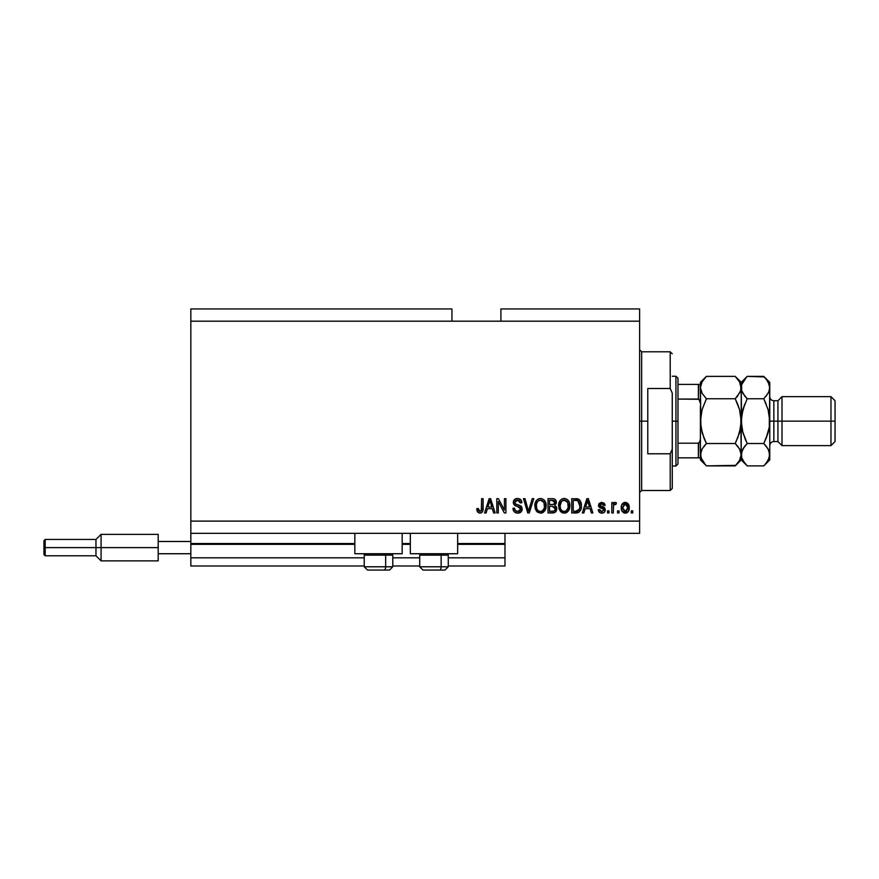 <?xml version="1.0" encoding="UTF-8"?>
<svg xmlns="http://www.w3.org/2000/svg" width="879" height="879" viewBox="0 0 879 879"><rect width="100%" height="100%" fill="white"/><g stroke="black" fill="none" stroke-linecap="round" stroke-linejoin="round"><path stroke-width="1.32" d="M504.986 565.977L448.268 565.977L504.986 565.977L504.986 557.813L448.268 557.813L504.986 557.813L504.986 544.354L457.651 544.354L504.986 544.354L504.986 565.977M419.712 565.977L392.781 565.977L419.712 565.977M364.225 565.977L190.831 565.977L364.225 565.977M419.712 557.813L392.781 557.813L419.712 557.813M364.225 557.813L190.831 557.813L190.831 565.977L190.831 557.813L364.225 557.813M410.328 544.354L402.164 544.354L410.328 544.354M354.841 544.354L190.831 544.354L190.831 557.813L190.831 543.541L354.841 543.541L190.831 543.541L190.831 544.354L354.841 544.354M504.986 543.541L504.986 544.354L504.986 543.541L457.651 543.541L504.986 543.541L504.986 533.333L504.986 543.541M410.328 543.541L402.164 543.541L410.328 543.541M190.831 533.333L190.831 543.541L190.831 533.333L639.626 533.333L190.831 533.333L190.831 521.104L639.626 521.104L639.626 321.187L451.949 321.187L451.949 308.947L190.831 308.947L451.949 308.947L451.949 321.187L190.831 321.187L639.626 321.187L639.626 308.947L500.898 308.947L639.626 308.947L639.626 521.104L190.831 521.104L190.831 533.333M354.841 553.737L354.841 533.333L354.841 553.737L402.164 553.737L402.164 533.333L402.164 553.737L354.841 553.737M457.651 553.737L457.651 533.333L457.651 553.737L410.328 553.737L457.651 553.737M410.328 533.333L410.328 553.737L410.328 533.333M190.831 308.947L190.831 521.104L190.831 308.947M498.305 512.94L498.305 501.568L498.305 512.94L496.822 512.94L496.822 498.657L498.404 498.657L504.425 510.04L504.425 498.657L505.908 498.657L505.908 512.94L504.326 512.94L498.305 501.568L504.326 512.94L505.908 512.94L505.908 498.657L504.425 498.657L504.425 510.04L498.404 498.657L496.822 498.657L496.822 512.94L498.305 512.94L496.822 512.94L496.822 498.657L498.404 498.657M518.16 513.105L517.731 513.127C520.467 513.05 521.961 511.655 522.225 508.963L520.917 512.05L517.731 513.127L514.259 511.798L512.984 508.776L514.446 508.117L515.193 510.292L517.522 511.435L519.577 511.073L520.698 509.545L520.027 507.392L515.072 505.524L513.6 503.854L513.479 501.195L515.16 499.03L518.324 498.536L521.071 500.14L521.862 502.744L520.379 502.92L519.588 500.876L517.522 500.14L515.27 501.019L514.83 502.81L515.786 504.227L520.95 506.106L522.225 508.963L520.027 505.557L515.281 503.865L514.808 502.425L517.522 500.14L520.379 502.92L521.862 502.744C521.654 500.03 520.192 498.602 517.467 498.47C514.929 498.569 513.545 499.876 513.325 502.381C513.567 504.623 514.852 505.93 517.182 506.304L520.742 509.007L517.863 511.457C515.775 511.325 514.633 510.216 514.446 508.117L512.962 508.304C513.138 511.325 514.731 512.94 517.731 513.127L517.259 513.105M529.07 509.018L532.245 498.657L533.784 498.657L529.29 512.94L527.752 512.94L523.488 498.657L525.016 498.657L528.444 511.27L532.245 498.657L533.784 498.657L532.245 498.657L528.444 511.27L525.016 498.657L523.488 498.657L527.752 512.94L529.29 512.94L527.752 512.94L523.488 498.657L525.016 498.657L528.125 509.985M540.497 513.127L537.102 511.82L535.179 508.556L535.102 503.37L536.476 500.404L538.574 498.832L541.794 498.635L544.156 500.008L545.727 502.711L546.134 506.491L545.387 509.776L543.398 512.248L540.497 513.127L544.694 510.941L546.156 505.81C546.255 501.656 544.376 499.217 540.508 498.47C536.553 499.239 534.674 501.744 534.839 505.985L536.289 510.886L540.497 513.127M564.23 513.127L560.835 511.82L558.912 508.556L558.835 503.37L560.22 500.404L562.307 498.832L565.527 498.635L567.9 500.008L569.46 502.711L569.878 506.491L569.12 509.776L567.131 512.248L564.23 513.127L568.438 510.941L569.889 505.81C569.999 501.656 568.12 499.217 564.241 498.47C560.297 499.239 558.407 501.744 558.583 505.985L560.022 510.886L564.23 513.127M619.036 510.897L619.036 512.94L617.552 512.94L617.552 510.897L619.036 510.897L617.552 510.897L617.552 512.94L619.036 512.94L617.552 512.94L617.552 510.897L619.036 510.897L619.036 512.94L619.036 510.897M629.232 507.644L628.43 511.325L626.2 513.017L623.453 512.655L621.695 510.523L621.585 505.26L624.31 502.48L627.771 503.381L629.232 507.644C629.353 504.656 628.024 502.898 625.244 502.37C622.431 502.909 621.101 504.7 621.266 507.743C621.112 510.787 622.442 512.578 625.244 513.127C628.1 512.567 629.43 510.732 629.232 507.644M477.517 511.93L479.879 513.127L477.517 511.93L476.792 508.677L478.275 508.491L479.253 511.292L481.329 510.611L481.615 498.657L483.098 498.657L482.879 510.633L482.099 512.237L479.879 513.127C482.307 512.644 483.384 511.051 483.098 508.348L483.098 498.657L481.615 498.657L481.417 510.38L479.945 511.457L478.275 508.491L476.792 508.677L477.649 512.116L479.549 513.116M583.865 512.94L585.106 508.677L583.865 512.94L582.316 512.94L586.875 498.657L588.326 498.657L592.885 512.94L591.347 512.94L590.095 508.677L585.106 508.677L590.095 508.677L591.347 512.94L592.885 512.94L588.326 498.657L586.875 498.657L582.316 512.94L583.865 512.94L582.316 512.94L586.875 498.657L588.326 498.657L592.885 512.94L591.347 512.94M605.312 509.776L604.763 511.721L603.148 512.929L600.467 512.929L598.775 511.457L598.269 509.787L599.753 509.6L601.489 511.611L603.796 510.38L603.488 509.084L599.632 507.568L598.522 505.985L598.984 503.568L601.434 502.37L604.093 503.118L605.126 505.337L603.642 505.524L603.093 504.271L601.478 503.865L600.104 504.524L600.06 505.612L604.4 507.513L605.312 509.776L599.939 505.117L601.796 503.854L603.642 505.524L605.126 505.337L601.741 502.37L598.456 505.326L603.829 510.029L601.906 511.644L599.753 509.6L598.269 509.787C598.533 511.908 599.709 513.017 601.807 513.127C603.983 513.039 605.148 511.93 605.312 509.776L605.301 509.457M609.026 510.897L609.026 512.94L607.543 512.94L607.543 510.897L609.026 510.897L607.543 510.897L607.543 512.94L609.026 512.94L607.543 512.94L607.543 510.897L609.026 510.897L609.026 512.94L609.026 510.897M615.234 502.381L616.443 502.92L615.882 504.403L614.882 504.227L613.553 505.436L613.289 512.94L611.806 512.94L611.806 502.557L613.289 502.557L613.289 504.216L614.707 502.414L616.443 502.92L615.882 504.403L613.773 504.898L613.289 507.557L613.553 505.436L614.882 504.227L615.882 504.403L616.443 502.92L615.036 502.37L613.289 504.216L613.289 502.557L611.806 502.557L611.806 512.94L613.289 512.94L611.806 512.94L611.806 502.557L613.289 502.557M632.759 510.897L632.759 512.94L631.276 512.94L631.276 510.897L632.759 510.897L631.276 510.897L631.276 512.94L632.759 512.94L631.276 512.94L631.276 510.897L632.759 510.897L632.759 512.94L632.759 510.897M577.14 512.853L575.954 512.94C579.832 512.358 581.645 509.952 581.393 505.722L580.81 509.512L578.942 512.182L571.746 512.94L571.746 498.657L578.942 499.371L580.733 501.766L581.393 505.722C581.623 502.678 580.503 500.415 578.041 498.92L571.746 498.657L571.746 512.94L575.954 512.94L571.746 512.94L571.746 498.657M552.836 512.929L552.408 512.94C555.165 512.918 556.605 511.523 556.726 508.743L554.913 512.435L548.013 512.94L548.013 498.657L553.561 498.745L555.231 499.547L556.33 502.689L554.759 505.238L556.286 506.678L556.726 508.743L554.759 505.238L556.352 502.25C556.143 499.865 554.836 498.679 552.441 498.657L548.013 498.657L548.013 512.94L552.408 512.94L548.013 512.94L548.013 498.657L552.441 498.657M486.131 512.94L487.373 508.677L486.131 512.94L484.582 512.94L489.142 498.657L490.592 498.657L495.152 512.94L493.613 512.94L492.361 508.677L487.373 508.677L492.361 508.677L493.613 512.94L495.152 512.94L490.592 498.657L489.142 498.657L484.582 512.94L486.131 512.94L484.582 512.94L489.142 498.657L490.592 498.657L495.152 512.94L493.613 512.94M639.626 533.333L639.626 521.104L639.626 533.333M500.898 308.947L500.898 321.187L500.898 308.947M477.066 510.886L476.836 509.578M476.792 508.677L478.308 508.963M478.352 509.435L478.791 510.875M479.945 511.457L481.549 509.71M481.055 510.996L481.615 508.469M481.615 498.657L483.098 498.657L483.098 508.348M482.56 511.567L482.956 510.227M482.879 510.622L482.329 511.952M482.099 512.237L481.033 512.94M587.469 500.832L586.941 502.854L587.601 500.151L589.611 507.007L585.59 507.007L586.941 502.854L585.59 507.007L589.611 507.007L587.469 500.854M598.401 510.457L598.775 511.457M598.269 509.787L599.819 510.007M599.972 510.49L600.379 511.095M601.412 511.6L602.258 511.622M603.829 510.029L603.335 508.974M603.488 509.084L602.082 508.512M600.84 508.106L599.632 507.568M598.753 506.612L598.522 505.985M604.093 503.107L605.016 504.711M605.126 505.337L603.642 505.524M602.137 503.876L601.17 503.898M599.95 504.964L600.401 505.985L603.258 506.963M599.939 505.117L600.401 505.985M603.851 507.205L604.631 507.721M604.763 511.721L603.884 512.589M603.774 512.655L602.489 513.083M601.588 506.436L600.566 506.073M613.674 503.392L614.399 502.546M615.882 504.403L614.498 504.282L613.553 505.436L613.289 512.94M613.641 505.161L614.476 504.293M623.848 512.853L622.123 511.38M621.431 509.6L621.266 508.216M624.046 502.557L624.76 502.392M625.738 502.392L626.474 502.568M628.595 504.491L629.221 507.172M628.419 511.347L627.837 512.072M626.54 512.907L625.727 513.094M626.2 513.017L627.079 512.655M624.09 504.205L622.75 507.743L625.211 503.854L627.749 507.743L627.65 506.436M627.65 509.051L627.749 507.743L625.288 511.644L626.2 511.413M623.585 510.82L625.288 511.644L622.75 507.743L622.914 509.402M626.815 504.568L624.486 503.986M627.661 506.447L627.452 505.623M627.507 505.81L626.969 504.744M627.265 505.216L626.156 504.063M626.485 511.226L627.749 508.062M575.767 498.657L576.921 498.712M578.942 499.371L579.69 500.03M579.92 500.305L580.733 501.777M581.25 503.733L581.36 504.678M581.151 508.271L581.008 508.886M577.888 512.677L578.789 512.281M577.855 512.688L577.239 512.831M579.525 502.821L579.733 503.634M579.898 505.337L579.799 507.359M576.152 511.259L577.953 510.875L579.338 509.194L575.778 511.27L573.229 511.27L573.229 500.327L577.756 500.612L573.229 500.327L573.229 511.27L576.338 511.248M579.118 501.931L577.756 500.612L575.734 500.327L577.756 500.612L579.898 506.15M578.789 510.172L579.613 508.348M559.121 509.183L558.923 508.578M558.594 505.326L558.583 505.985M561.714 499.118L562.307 498.832M562.934 498.635L563.571 498.514M565.527 498.635L567.955 500.063M567.34 499.514L567.889 499.997M568.614 500.909L568.955 501.491M569.724 507.842L569.581 508.469M569.482 508.831L568.988 510.051M567.109 512.259L566.12 512.787M565.999 512.831L564.944 513.083M564.856 513.094L565.461 512.995M562.999 512.984L561.857 512.556M561.824 512.534L560.022 510.886M569.878 506.491L569.889 505.81M569.603 503.249L569.131 501.843M559.824 500.931L559.22 502.107M564.538 500.162L561.516 501.272L563.252 500.261M567.526 502.041L565.373 500.316L566.823 501.173M561.571 501.217L560.066 506.007C559.835 502.711 561.231 500.755 564.252 500.14L567.79 502.546L568.405 505.766C568.57 508.963 567.175 510.853 564.219 511.457L566.12 510.952L568.241 507.688M567.9 508.82L566.12 510.952M563.274 511.336L564.219 511.457C561.351 510.897 559.967 509.084 560.066 506.007L560.549 508.831L560.066 505.502L560.692 502.469M560.352 503.425L560.527 502.865L560.352 503.425M568.153 503.634L567.208 501.579M568.23 507.743L567.669 502.283M568.317 504.425L568.175 503.722M560.538 508.809L561.56 510.336M561.615 510.391L561 509.666M563.736 511.424L564.714 511.424M553.88 498.811L554.88 499.261M556.077 500.788L556.286 501.491M556.264 503.085L555.967 503.942M556.594 507.535L556.704 508.216M556.671 509.6L556.374 510.666M556.11 511.204L555.286 512.182M554.627 499.096L553.924 498.822M555.176 509.479L553.869 511.095L555.176 509.479L554.77 507.161L552.232 506.26L555.242 508.754L552.232 506.26L549.496 506.26L552.232 506.26M552.111 504.59L553.572 504.458L554.869 502.48L553.572 504.458L549.496 504.59L549.496 500.327L551.924 500.327L554.869 502.48L554.001 500.645L549.496 500.327L549.496 504.59L553.924 504.315M553.254 500.404L552.561 500.338M553.572 504.458L554.814 503.118L554.682 501.448M549.496 511.27L549.496 506.26L549.496 511.27L553.869 511.095L549.496 511.27M554.814 503.118L554.869 502.48M535.377 509.183L535.179 508.578M537.981 499.118L539.827 498.514M541.783 498.635L544.211 500.063M543.607 499.514L544.156 499.997M544.881 500.909L545.211 501.491M545.98 507.842L545.848 508.469M545.738 508.831L545.255 510.051M543.376 512.259L542.376 512.787M542.266 512.831L541.211 513.083M541.112 513.094L541.717 512.995M538.091 512.534L536.289 510.886M546.134 506.491L546.156 505.81M545.87 503.249L545.387 501.843M536.08 500.931L535.476 502.107M540.805 500.162L538.574 500.645M543.793 502.041L541.629 500.316L543.09 501.173M536.586 503.557L536.322 506.007C536.091 502.711 537.498 500.755 540.519 500.14L544.046 502.546L544.672 505.766C544.837 508.963 543.442 510.853 540.486 511.457L542.376 510.952L544.497 507.688M544.167 508.82L542.376 510.952M539.541 511.336L540.486 511.457C537.618 510.897 536.234 509.084 536.322 506.007L536.816 508.831L536.366 504.996M536.959 502.469L536.41 504.491M537.827 501.217L536.619 503.392M544.42 503.634L543.464 501.579M544.486 507.743L543.925 502.283M544.573 504.425L544.442 503.722M536.805 508.809L537.827 510.336M537.871 510.391L537.267 509.666M529.29 512.94L533.784 498.657L529.29 512.94M515.863 512.82L515.16 512.501M513.05 509.293L513.27 510.183M512.962 508.304L514.446 508.117L514.534 508.776M518.522 511.413L519.555 511.084M519.214 511.237L519.874 510.875M514.457 505.073L513.6 503.854L514.457 505.084M513.479 503.491L513.347 502.766M515.16 499.03L515.72 498.767M515.929 498.69L516.676 498.525M517.072 498.492L517.907 498.492M518.335 498.536L520.038 499.151M520.621 499.613L521.555 501.052M521.071 500.14L521.544 501.041M521.555 501.063L521.774 501.876M521.829 502.305L520.379 502.92L519.753 501.063M518.083 500.184L519.533 500.821M518.061 500.173L517.017 500.173M515.951 500.47L515.402 500.876M514.819 502.173L515.512 504.074M515.786 504.227L516.731 504.601M518.192 504.975L518.808 505.139M520.961 506.117L521.906 507.337M521.906 510.644L521.038 511.941M520.906 512.061L520.236 512.545M520.214 512.556L519.434 512.886M515.632 500.667L516.533 500.25M504.425 498.657L505.908 498.657L505.908 512.94L504.326 512.94M489.405 502.184L489.867 500.151L491.877 507.007L487.856 507.007L489.207 502.854L487.856 507.007L491.877 507.007L490.251 501.623M489.867 500.151L489.581 501.513M587.787 500.887L587.601 500.151M625.529 503.876L624.892 503.876M622.771 507.095L622.771 508.392M624.068 511.259L624.639 511.545M624.958 511.622L625.606 511.611M577.162 511.138L577.953 510.875M579.7 507.908L579.832 507.029M579.832 504.249L579.646 503.249M579.393 502.48L578.865 501.535M578.371 500.997L577.514 500.525M561.516 501.272L560.89 502.074M568.372 506.754L568.328 504.535M537.772 501.272L537.157 502.074M540.003 511.424L540.981 511.424M544.628 506.754L544.595 504.535M367.543 570.053L384.013 570.053A3.263 1.637 -90 0 0 385.65 566.79L385.65 555.121L384.947 553.737L385.65 555.121L364.225 555.121L385.65 555.121L385.65 566.79L364.302 566.79M365.609 553.737L364.225 555.121L364.225 566.79L367.488 570.053L364.225 566.79L392.781 566.79L389.518 570.053L384.013 570.053L389.463 570.053M389.518 570.053L392.781 566.79L392.781 555.121L385.65 555.121L392.781 555.121L391.397 553.737M368.07 570.053L384.013 570.053A3.263 1.637 90 0 0 385.65 566.79L392.704 566.79M423.03 570.053L439.5 570.053A3.263 1.637 -90 0 0 441.137 566.79L441.137 555.121L440.434 553.737L441.137 555.121L419.712 555.121L441.137 555.121L441.137 566.79L419.788 566.79M421.096 553.737L419.712 555.121L419.712 566.79L422.975 570.053L419.712 566.79L448.268 566.79L448.268 555.121L441.137 555.121L448.268 555.121L446.884 553.737M423.557 570.053L444.983 570.053L448.268 566.79L445.005 570.053M448.202 566.79L441.137 566.79A3.263 1.637 90 0 1 439.5 570.053L444.95 570.053M639.626 349.743L641.659 351.787L641.659 421.14L647.779 421.14L647.779 388.496L670.216 388.496L672.259 393.1L672.259 449.18L670.216 453.784L670.216 490.504L670.216 453.784L647.779 453.784L647.779 421.14L641.659 421.14L641.659 351.787L641.659 421.14L639.626 421.14L641.659 421.14L641.659 490.504L639.626 492.537M670.216 388.496L670.216 351.787L670.216 388.496L672.259 393.1L672.259 488.46L672.259 449.18L670.216 453.784L647.779 453.784L647.779 388.496L670.216 388.496M641.659 421.14L641.659 490.504L641.659 421.14M698.739 443.137L698.376 457.86L677.973 457.86L677.973 421.14L675.929 421.14L675.929 466.024L675.929 421.14L672.259 421.14L675.929 421.14L675.929 376.256L675.929 421.14L677.973 421.14L677.973 463.98L677.973 457.86L700.409 457.86L700.409 438.929L699.596 442.401M698.739 384.42L698.376 399.077L698.992 399.264L677.973 399.077L677.973 421.14L677.973 378.3L677.973 399.077L698.376 399.077L700.058 400.846L700.409 403.351L700.409 384.42L700.838 426.93L700.838 415.349L702.09 409.603L700.849 415.327L702.09 409.603L706.408 398.758L702.101 393.352L700.409 387.573L700.838 390.474L700.409 387.573L702.079 381.827L706.408 376.388L735.218 376.388L706.408 376.388L705.837 376.959M698.992 457.86L698.376 457.86L698.376 443.203L677.973 443.203L698.376 443.203L700.047 441.456L700.409 438.929L700.409 459.904L706.408 465.892L702.101 460.486L700.409 454.707L702.079 448.96L706.408 443.521L735.218 443.521L739.525 448.927L741.217 454.707L739.547 460.453L735.218 465.892L706.408 465.892L735.756 465.343M698.376 384.42L677.973 384.42L700.387 384.42L698.376 384.42L698.376 399.077M698.992 399.264L700.409 403.351M769.773 387.738L769.773 382.376L769.345 390.474L768.103 393.32L763.774 398.758L768.092 409.603L769.773 421.14L773.85 421.14L773.85 400.736L773.85 421.14L782.013 421.14L782.013 396.66L782.013 421.14L830.974 421.14L830.974 445.62L830.974 421.14L835.05 421.14L835.05 400.736L835.05 441.544L835.05 421.14L782.013 421.14L782.013 445.62L782.013 421.14L777.926 421.14L777.926 441.544L777.926 421.14L769.773 421.14L769.773 459.904L769.773 387.573L769.334 426.941L768.103 432.655L763.774 443.521L768.081 448.927L769.773 454.707L768.103 460.453L764.312 465.343M769.773 445.62C770.015 443.148 771.377 441.785 773.85 441.544L773.85 421.14L773.85 441.544L777.926 441.544L782.013 445.62L830.974 445.62L835.05 441.544M700.409 454.707L700.838 457.607L700.838 451.817L702.09 448.938L706.408 443.521L703.991 446.18L706.408 443.521L702.156 432.897M740.239 450.334L739.536 448.938L740.766 451.762L741.217 459.904L741.217 454.707L739.547 460.453L735.218 465.892L737.624 463.233M740.217 391.979L735.218 398.758L706.408 398.758L735.218 398.758L737.624 396.099L735.218 398.758L739.536 409.603L741.217 421.14L741.217 454.707L740.777 415.349L741.217 421.14L739.536 432.677L740.777 426.952L737.624 438.203L740.777 426.952M737.778 446.378L740.14 450.125M737.635 404.098L739.47 409.383M703.991 438.181L700.849 426.952L700.409 421.14L702.09 409.603L706.408 398.758L702.101 393.352L700.409 387.573L702.079 381.827L706.408 376.388L703.848 379.234M701.761 392.726L701.486 392.166M737.261 396.539L740.777 390.496L740.777 384.65L741.217 387.573L740.173 392.1M735.8 376.981L739.525 381.794L741.217 387.573L741.217 382.376L741.645 390.496L741.645 384.683L744.645 379.234M735.602 442.741L739.536 432.677L735.218 443.521L706.408 443.521L704.002 438.203M744.722 463.145L741.656 457.651L741.217 454.707L742.876 448.96L747.205 443.521L742.887 432.677L741.645 426.985L741.217 387.573L741.217 421.14L739.536 409.603M764.301 376.926L747.205 376.388L741.217 382.376L735.218 376.388L739.525 381.794L741.645 390.496L741.645 384.683L746.645 376.959M740.118 382.947L739.481 381.706M737.624 404.076L735.218 398.758M742.348 411.702L741.217 421.14L741.645 426.963L741.217 421.14L740.777 426.93M735.218 443.521L737.624 446.18M706.408 376.388L700.409 382.376L700.409 384.42M706.408 398.758L706.024 399.538M705.881 465.354L700.86 457.651M701.497 459.332L702.134 460.541M702.09 432.677L700.409 421.14L700.409 438.929M700.409 456.948L700.409 459.904M700.409 382.376L700.409 385.332M700.409 406.307L700.409 435.973M746.678 465.354L744.832 463.277M742.305 459.332L742.931 460.541M742.535 431.347L747.205 443.521L744.799 438.181L747.205 443.521L742.887 448.938L744.788 446.191L741.645 451.784L741.645 457.607L741.217 454.707M744.645 395.913L741.656 390.518L742.898 393.352L747.205 398.758L746.831 399.538M742.887 432.655L741.217 421.14L742.887 409.625L741.645 415.295L744.799 404.098L742.887 409.603L747.205 398.758L763.774 398.758L768.092 393.342L763.774 398.758L768.092 409.603L769.773 421.14L769.334 415.317L769.334 426.941L766.18 438.203L768.642 430.578M747.205 376.388L744.799 379.047L747.205 376.388L763.774 376.388L766.147 379.003M763.774 465.892L766.191 463.233L763.774 465.892L747.205 465.892L763.774 465.892L769.773 459.904M766.18 438.203L763.774 443.521L747.205 443.521L744.799 446.18L747.205 443.521L763.774 443.521L764.159 442.741M768.696 450.125L769.773 454.707L769.334 451.784L769.345 457.607L766.191 463.222M766.334 446.378L768.795 450.334M768.729 392.1L765.818 396.539M763.774 398.758L766.18 404.076L763.774 398.758L747.205 398.758L744.799 396.099M768.466 410.998L768.103 409.625M768.685 382.947L768.048 381.739M766.257 379.135L769.323 384.628L769.773 387.573L769.345 384.683L769.773 387.573L768.784 391.979M766.191 438.181L768.092 432.677M763.774 443.521L766.191 446.18M735.218 465.892L741.217 459.904L747.205 465.892L742.898 460.486L741.656 457.651M742.887 409.625L747.205 398.758M769.773 382.376L763.774 376.388L768.081 381.794L769.773 387.573M777.926 421.14L777.926 400.736L777.926 421.14M830.974 421.14L830.974 396.66L830.974 421.14M158.187 534.355L158.187 541.497L190.831 541.497L158.187 541.497L158.187 553.737L190.831 553.737L158.187 553.737L158.187 560.879L158.187 534.355L101.074 534.355L95.965 539.453L95.965 547.617L95.965 539.453L45.17 539.453L43.95 540.684L43.95 547.617L45.17 547.617L45.17 539.453L45.17 547.617L95.965 547.617L95.965 555.781L95.965 547.617L101.074 547.617L101.074 534.355L101.074 547.617L158.187 547.617L101.074 547.617L101.074 560.879L101.074 547.617L45.17 547.617L45.17 555.781L45.17 547.617L43.95 547.617L43.95 554.55L43.95 540.816M672.259 488.46L670.216 490.504L641.659 490.504M641.659 351.787L670.216 351.787L672.259 353.819M677.973 463.98L675.929 466.024L672.259 466.024M672.259 376.256L675.929 376.256L677.973 378.3M835.05 400.736L830.974 396.66L782.013 396.66L777.926 400.736L773.85 400.736C771.377 400.494 770.015 399.132 769.773 396.66M158.187 560.879L101.074 560.879L95.965 555.781L45.17 555.781L43.95 554.55"/></g></svg>
